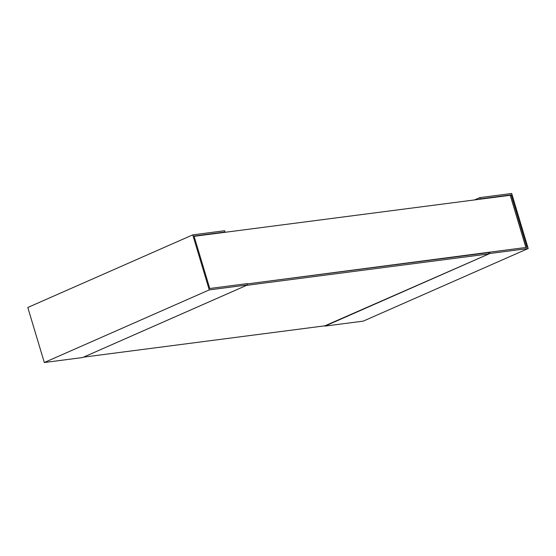 <?xml version="1.0" encoding="UTF-8"?>
<svg xmlns="http://www.w3.org/2000/svg" width="556" height="556" viewBox="0 0 556 556"><rect width="100%" height="100%" fill="white"/><g stroke="black" fill="none" stroke-linecap="round" stroke-linejoin="round"><path stroke-width="0.83" d="M194.113 236.314L510.241 195.295L525.893 247.476M488.981 253.89L246.593 285.346L83.525 357.14L325.92 325.684L488.981 253.89L488.599 252.605L247.232 283.928L489.544 252.195L489.926 253.48L324.892 325.816M209.258 289.898L247.531 284.929L247.149 283.643L209.765 288.495L194.03 236.036L225.027 232.012L224.645 230.726L192.751 234.868L209.258 289.898L44.306 362.519L27.8 307.489L192.751 234.868M247.531 284.929L82.58 357.55L44.306 362.519M225.027 232.012L224.089 232.429M510.241 195.295L511.179 194.878L526.921 247.344L489.544 252.195M489.926 253.48L528.2 248.511L363.249 321.132L324.975 326.101M528.2 248.511L511.694 193.481L479.793 197.623L480.182 198.902L511.179 194.878M480.182 198.902L479.237 199.319M479.793 197.623L474.56 199.924"/></g></svg>
